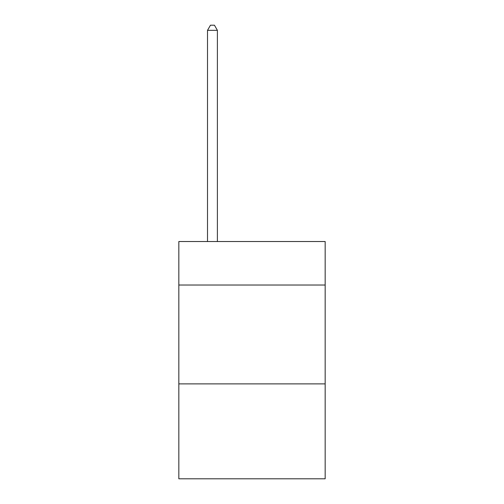 <?xml version="1.0" encoding="UTF-8"?>
<svg xmlns="http://www.w3.org/2000/svg" width="504" height="504" viewBox="0 0 504 504"><rect width="100%" height="100%" fill="white"/><g stroke="black" fill="none" stroke-linecap="round" stroke-linejoin="round"><path stroke-width="0.76" d="M325.162 285.018L325.162 241.523L178.838 241.523L178.838 285.018L325.162 285.018L325.162 478.8L178.838 478.8L178.838 285.018M325.162 383.891L178.838 383.891M217.394 241.523L217.394 30.341L207.509 30.341L207.509 241.523M207.509 30.341L210.477 25.2L214.433 25.2L217.394 30.341"/></g></svg>
